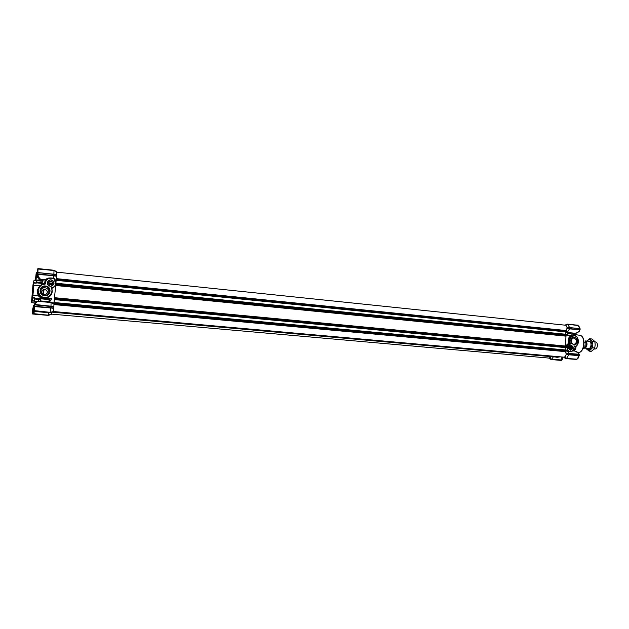<?xml version="1.0" encoding="UTF-8"?>
<svg xmlns="http://www.w3.org/2000/svg" width="629" height="629" viewBox="0 0 629 629"><rect width="100%" height="100%" fill="white"/><g stroke="black" fill="none" stroke-linecap="round" stroke-linejoin="round"><path stroke-width="0.94" d="M44.179 294.836C40.736 293.075 40.633 291.203 43.881 289.222L44.698 289.191C48.15 290.975 48.236 292.847 44.958 294.812L44.179 294.836M41.656 290.913L44.541 289.497C46.813 290.048 47.631 291.384 47.01 293.507M40.681 289.615L43.629 287.744L44.871 287.705C48.111 288.491 49.377 290.409 48.677 293.484M44.643 295.15C39.572 294.899 39.147 287.272 44.172 286.667L45.422 286.627C50.532 286.903 50.87 294.592 45.799 295.119L44.643 295.15M44.62 295.661C38.007 295.276 38.943 285.102 45.508 285.991C52.089 286.407 51.169 296.518 44.62 295.661M50.941 279.716C46.216 281.485 46.019 283.695 50.336 286.368C55.045 284.599 55.25 282.382 50.941 279.716M50.918 279.881L49.935 279.913C46.342 282.169 46.475 284.277 50.344 286.242L51.264 286.211C54.904 283.986 54.786 281.871 50.918 279.881M40.036 285.857L33.88 285.252L32.928 295.465L38.731 295.929L43.873 298.641L44.258 297.957L45.972 297.894C48.457 297.423 50.257 296.125 51.381 294.01M48.598 299.145L41.278 298.461L38.487 295.992L37.158 290.582L38.746 287.414M55.729 283.663L55.643 284.976M34.052 282.861L33.557 285.377L33.793 282.877M32.732 297.674L32.629 295.331L32.732 297.674L34.839 297.871L34.43 301.472L34.744 299.027L38.495 299.373C39.863 299.663 40.429 300.182 40.193 300.921M41.239 280.33L40.861 279.292L45.98 279.803C46.522 278.16 48.85 277.609 52.97 278.152M33.628 283.152L32.04 299.648M33.085 290.378L33.644 282.531L32.268 292.367L31.937 300.261L33.085 290.378M32.401 297.824L31.977 300.686C31.694 302.557 31.552 302.863 31.56 301.613L32.936 285.086L33.911 280.668M34.115 280.479L33.824 281.045M32.071 300.56L34.446 301.071M32.826 312.259L33.085 308.847M35.892 278.49L35.711 280.306M41.994 280.723C42.096 281.792 41.459 282.342 40.059 282.382L40.146 280.542L34.186 280.416M44.219 298.028L46.145 297.603C51.035 296.235 52.875 293.193 51.672 288.475L51.098 287.893L51.885 288.098C54.291 287.453 55.666 285.959 56.02 283.616L55.674 284.89M55.997 283.648L56.02 283.616C56.146 281.478 55.368 279.677 53.677 278.222L55.737 283.553C55.297 286.061 53.756 287.5 51.098 287.893C54.008 291.51 49.07 298.531 44.431 297.336C41.247 297.305 39.147 295.017 38.141 290.472C39.517 286.053 41.789 283.993 44.958 284.292L45.547 283.648C45.579 280.172 47.419 278.356 51.075 278.215L53.575 278.466M51.075 278.215L49.487 278.026C46.483 278.844 45.068 280.738 45.233 283.71L43.629 284.143C35.68 285.141 36.356 297.21 44.392 297.643L44.431 297.336M49.487 278.026L53.677 278.222C55.352 279.685 56.13 281.47 56.005 283.6C55.659 285.943 54.291 287.445 51.885 288.098L51.641 288.428C52.883 293.153 51.051 296.212 46.145 297.603L45.972 297.894C48.441 297.446 50.241 296.157 51.381 294.042M51.641 288.357L55.266 285.81M44.297 284.056L45.186 281.045L44.604 284.041M38.172 288.625C36.93 291.038 37.119 293.468 38.731 295.929M55.737 284.858L55.674 285.731L51.712 288.569M55.415 285.558L51.672 288.475M54.204 278.474L54.865 279.496M55.761 280.793L56.618 276.273L53.724 275.856L53.457 278.199M34.241 280.455L36.34 280.668L36.191 283.239L36.246 282.767L39.989 283.136C42.001 283.058 42.835 282.272 42.473 280.77L45.186 281.045L45.98 279.803M44.258 297.957L51.46 298.657L49.345 299.152L49.597 299.813L50.351 298.909M41.278 298.461L43.873 298.641M51.822 288.632C53.056 293.601 51.059 296.762 45.823 298.122M51.091 302.541L38.408 301.37C37.292 301.433 36.136 302.47 34.933 304.491L50.98 306.197L51.083 302.541L53.968 302.966L55.674 285.731M51.46 298.657L51.421 298.987C50.98 300.804 49.683 301.881 47.545 302.203L47.505 302.211M51.169 314.547L48.268 315.176L32.708 314.028L48.205 315.388L51.169 314.547M48.685 312.707L48.323 314.917L51.256 314.351M51.287 314.162L51.57 312.409M50.218 312.589L34.131 311.316L33.911 310.592L50.21 312.346L53.268 311.567L53.724 308.352L50.815 307.998L50.061 312.833L53.237 311.764L50.1 312.817M53.748 308.163L53.874 306.826L50.973 306.465L50.957 307.801L53.724 308.352M53.874 306.826L34.894 304.892L35.767 302.321M51.004 306.362L53.882 306.724M53.882 306.567L53.968 302.966M55.91 281.91L55.973 280.754M56.641 276.084L56.767 274.755L53.882 274.315L53.866 275.651L56.618 276.273M56.767 274.755L37.882 272.561L37.764 273.859L53.866 275.651L37.701 274.456C38.715 277.295 39.769 278.906 40.861 279.292L38.77 277.987M56.775 274.503L56.846 271.932L53.992 270.588L53.89 274.063L56.775 274.653M37.693 269L54.039 270.391L56.846 271.932L53.992 270.58L37.748 268.842L37.661 269.385M56.846 271.775L53.976 270.352L56.846 271.697M55.171 279.968L56.091 279.756M41.923 280.573L42.473 280.77L41.954 279.402M50.886 298.783L51.421 298.987M48.268 302.069L49.219 301.59L49.597 299.813L48.677 301.676L40.618 300.929C41.223 299.805 40.539 299.034 38.566 298.626L34.815 298.272L34.839 297.871M34.988 311.497L32.802 313.557L48.433 315.255L51.248 314.445L48.205 315.388L32.629 314.013M53.929 275.533L56.657 275.958M53.913 303.862L51.083 302.541M51.02 307.683L53.764 308.045M53.221 311.866L50.32 312.692L53.221 311.858M41.113 279.63L40.649 279.229M37.543 274L38.07 277.31M36.246 282.767L36.411 280.164M41.805 280.361L42.308 280.558M32.291 300.866L32.661 297.824M48.96 300.261L48.685 299.546L34.815 298.248L34.744 299.027M33.557 285.377L32.629 295.331M39.454 301.464L39.863 301.503M39.391 301.456L40.075 301.032M37.496 272.986L36.246 273.151L37.457 273.497M37.74 272.554L53.913 274.22M37.677 272.648L55.313 274.433M50.823 307.785L34.776 306.205L50.815 307.998L34.414 306.582L34.768 304.884L50.973 306.465L34.642 304.821M37.394 274.401L37.74 276.791M40.122 280.542L41.624 280.18M35.232 302.753L34.611 304.546M40.429 301.063L39.713 301.307M32.771 313.816L32.559 313.187L33.856 310.608M33.337 306.512L32.645 309.845L32.708 314.028M35.515 278.875L36.207 272.962M36.254 273.167L37.111 275.274L36.152 273.733L36.262 272.813L37.512 272.789M38.691 277.932L40.311 280.424L40.854 279.921L40.193 279.064M36.576 272.695L37.3 275.439M40.091 279.362L39.816 279.74L40.272 279.339L39.077 278.836L39.218 278.388M37.709 272.554L37.748 273.992L53.803 275.644M32.441 313.729L32.614 312.692M37.481 274.071L37.473 273.198L37.418 274.102M53.732 275.636L37.559 273.851M32.095 301.928L31.977 300.686M34.571 304.939L34.579 306.189M35.57 280.29L35.507 279.252M38.644 277.892L39.226 280.361L38.668 277.916M36.262 272.813L37.512 272.766M37.748 268.842L53.976 270.352M37.677 272.554L37.866 268.803M33.832 310.742L34.084 311.418L50.32 312.692M33.942 311.229L34.556 306.339M33.03 309.342L32.535 312.857L33.832 310.765L32.559 313.187M37.677 270.462L37.473 273.206M33.298 306.826L32.779 308.548M35.515 278.93L36.152 273.733L35.924 278.002M574.529 350.715L575.763 348.568L576.195 346.005M570.566 350.219C573.554 348.694 573.609 346.894 570.739 344.826L568.451 346.681L568.537 348.45L570.566 350.219M570.503 350.109L570.7 350.117C573.373 348.497 573.357 346.768 570.668 344.944L568.482 346.721L568.561 348.411L570.503 350.109M573.86 345.038C578.09 345.628 578.35 337.466 574.112 337.23C572.469 337.199 571.368 338.08 570.81 339.896L570.959 342.53L573.86 345.038M573.601 344.598L573.892 344.606C577.422 342.443 577.398 340.147 573.821 337.718L570.912 340.069L571.038 342.388L573.601 344.598M571.502 343.285L571.116 339.456M570.731 348.946L571.203 348.977C572.351 347.122 571.926 346.147 569.945 346.06L569.221 347.397L569.85 348.851L570.731 348.946L570.251 346.17M575.763 348.568L574.395 348.82M574.214 334.628L574.812 334.691L574.191 334.597M574.812 334.691L575.818 336.263M574.371 348.773L575.716 348.647M575.582 348.891L574.285 351.029L573.522 350.958M573.617 334.164L574.875 335.839M572.248 335.784L571.753 334.95L572.201 334.015L571.635 335.752M571.903 334.526L572.225 335.477M570.071 351.705L568.207 351.58L568.695 353.474L579.002 354.221C578.09 352.429 576.707 351.391 574.859 351.092L572.72 350.888M573.75 349.386L574.403 349.449L574.403 348.843M558.725 356.698L554.92 356.973M565.951 335.815L565.715 345.848L568.514 343.308C567.68 339.55 568.514 337.058 570.998 335.823L567.924 335.399M572.304 333.944L567.79 333.574M569.457 332.694L574.01 333.142L572.414 333.881M574.183 335.886L573.562 335.658C570.039 336.46 568.742 338.968 569.662 343.175L570.196 343.599L568.702 343.552L566.069 345.911L567.57 345.895L570.196 343.599C569.025 339.125 570.354 336.554 574.183 335.886C579.175 334.762 579.285 347.931 574.269 346.398L573.907 346.933L574.269 346.398M572.052 335.807C569.009 336.625 567.932 339.102 568.828 343.245L569.536 343.481L567.248 345.816C566.737 348.041 567.224 349.952 568.726 351.532L568.938 351.297C567.547 349.787 567.091 347.986 567.57 345.895M574.403 349.449L573.514 350.966M571.737 351.493L568.27 351.587M564.928 325.154L567.625 324.132L578.027 325.303M565.786 325.051L567.122 327.277L569.552 327.41L567.743 324.407L565.707 324.918M567.201 327.41L567.209 328.472L569.685 328.605L569.717 327.638L567.122 327.277M567.209 328.472L579.922 329.761L569.504 328.865L567.319 332.356L565.833 332.309L569.559 332.694M569.583 328.7L567.161 328.566M567.067 328.715L566.124 330.846M565.754 345.769L565.597 346.375M565.44 351.352L566.257 353.333L568.75 353.616M566.336 353.474L566.344 354.544L568.828 354.677L568.828 353.616L566.257 353.333M566.344 354.544L568.726 354.772M566.21 354.787L564.708 357.28L566.619 358.302L568.647 354.937L566.297 354.638M564.622 357.429L563.993 357.547L565.896 358.64L576.935 359.466L566.493 358.483L564.708 357.28M576.997 359.277L565.896 358.64L563.883 357.343M550.988 356.627L549.777 358.2L551.649 359.198L561.768 360.087L561.839 356.973M562.019 359.961L551.531 359.371L549.777 358.2M549.699 358.349L548.991 358.263M553.386 356.84L551.531 359.371M567.649 335.178L568.011 335.524L567.649 335.178L568.404 332.93L569.654 332.702M568.011 335.524L572.17 335.792M572.476 333.85L574.662 333.213C576.769 333.189 578.468 332.159 579.773 330.123L579.899 329.95M573.137 333.559L574.01 333.142M568.207 351.58L570.377 351.69L568.938 351.297M567.562 351.548L566.304 350.943M579.105 354.552L578.318 352.767M578.774 331.821L579.773 330.123L579.191 331.459C575.504 334.038 576.195 332.859 574.694 333.213M550.957 359.521L561.076 360.409L550.965 359.529L549.644 358.428M566.367 358.546L564.567 357.508M568.695 354.67L579.167 355.613L579.199 354.646L566.375 353.561M566.029 345.981L565.738 346.618M565.408 347.593L565.306 348.144M568.467 332.89L567.649 335.108L568.419 332.576L569.489 332.694M566.414 331.963L567.319 332.356M569.583 327.63L567.24 327.489M565.66 324.847L567.507 324.171M562.696 358.616L561.878 360.04L562.696 358.616L562.397 357.028M570.896 335.689L567.657 335.147M566.477 350.612L568.357 351.564M568.026 353.569L568.726 353.695M579.671 330.595L579.82 330.123M551.405 359.434L561.681 360.268M566.493 358.483L577.084 359.159M578.656 353.144L579.207 354.567L568.71 353.608M580.048 329.675L580.024 328.7L579.993 329.769L569.685 328.605L579.946 329.855M568.632 327.489L580.024 328.7L569.567 327.544M579.922 328.613L578.027 325.484L567.012 324.21M562.672 358.326L562.609 357.838M579.167 354.52L579.223 355.621M565.896 358.64L576.935 359.45M578.137 358.2L579.034 355.928L577.021 359.206M580.119 328.715L580.087 329.698M568.789 354.772L579.215 355.707M579.977 328.613L578.075 325.452M34.674 304.137L34.965 302.793M35.562 302.4L35.09 302.934M48.724 285.605C45.131 283.349 49.125 278.01 52.529 280.518C56.107 282.767 52.136 288.098 48.724 285.605M49.99 284.74L51.515 284.866L52.71 283.27L51.822 281.462L49.738 281.249L48.543 282.853L49.432 284.662C52.451 285.11 53.253 284.033 51.837 281.438C48.803 281.006 48.001 282.083 49.416 284.678L49.99 284.74M52.451 282.798L52.05 281.981M52.396 282.901L52.632 283.372L48.59 282.971M48.551 282.877L48.858 282.437M49.4 281.713L50.296 281.328M51.24 281.422L50.241 281.438M51.185 281.533L51.995 282.083M51.429 281.556L51.877 281.847M48.826 283.577L52.27 283.923M52.577 283.262L48.567 282.861M569.583 345.227C570.873 344.692 571.863 345.148 572.555 346.61L572.642 348.364L571.588 349.826C568.474 349.7 567.806 348.167 569.583 345.227M569.945 346.06L569.324 348.089L571.218 348.985L571.926 347.656L571.297 346.202L569.945 346.076M569.843 346.202L570.456 347.051L570.212 346.123M570.825 346.178L570.031 346.131M571.651 347.263L570.928 346.642L571.368 346.61M571.305 348.615L571.627 348.026M571.006 348.466L570.621 346.233M571.211 347.294L571.187 348.057M570.385 346.209L570.928 346.642M570.755 346.249L571.297 346.202M571.384 347.695L571.926 347.656M570.487 347.004L570.259 348.018M569.324 347.931L570.574 348.065L570.204 348.922M570.542 348.041L570.133 348.898M570.456 347.051L570.597 347.507M570.558 347.491L569.229 347.365M570.267 347.538L569.221 347.436M53.284 311.504L564.134 357.178C566.155 356.218 566.603 354.371 565.471 351.642L566.399 350.911L566.422 350.054L54.259 302.525L54.07 303.115L54.542 298.091M52.356 312.188L555.989 357.068L558.497 356.674M51.303 314.099L549.243 358.105L550.862 356.612M55.957 282.154L56.248 279.991L566.76 331.994L567.114 331.247L566.179 330.547C567.429 328.024 567.232 326.247 565.581 325.224L56.877 272.168M565.77 334.251L565.848 331.908M566.234 347.672L566.595 346.933L565.605 346.052L565.935 336.138L566.918 335.218L566.941 334.369L56.028 283.223L566.941 334.369M566.242 347.672L54.487 299.616L566.242 347.672M565.251 349.944L565.329 347.585M53.992 304.216L54.259 302.525L566.422 350.054M566.76 331.994L56.225 280.33L56.264 278.993M34.516 305.34L33.667 305.269L33.125 311.748M32.85 312.212L33.471 305.615L32.952 312.023M32.967 311.363L33.439 306.307L32.967 311.363M33.211 307.919L33.337 308.328M562.2 358.695L562.994 357.075M37.551 276.343L37.323 277.641L38.495 277.759M37.465 276.013L37.394 274.346M37.646 274.448L37.496 275.761M37.37 276.288L37.347 275.353M36.568 274.346L36.034 280.337M35.751 280.306L36.348 274.48L35.916 280.322M35.853 280.204L36.317 275.188L35.853 280.204M36.089 276.854L36.215 277.263M594.035 348.993L594.9 349.071C596.363 348.938 597.212 347.688 597.456 345.329C597.408 343.348 596.787 342.223 595.592 341.94L594.908 341.869M588.713 348.49L584.53 348.089C585.945 347.9 586.763 346.642 586.999 344.322C586.959 342.38 586.37 341.248 585.222 340.926L589.404 341.335M585.284 347.177L586.432 344.322L585.788 341.972M583.83 345.911L585.685 346.092L585.898 345.525L585.921 342.396L584.089 342.097M586.818 341.083L589.043 339.526L590.67 340.1L592.188 344.629L590.387 349.425L587.093 349.661L586.126 348.238M586.771 341.075L589.467 338.74L592.683 341.555L592.188 344.629L592.494 347.782L589.09 351.131L585.906 348.277M588.374 348.45L588.768 348.482C591.551 348.458 591.85 341.028 589.059 341.295M589.09 351.131L591.284 351.336L593.391 349.708L594.696 347.994L595.199 344.92L594.885 341.767L593.674 340.399L591.661 338.952L589.467 338.74M592.683 341.555L594.885 341.767M592.494 347.782L594.696 347.994M42.009 290.425L41.75 293.232M41.726 293.193L41.986 290.456M45.5 283.168L44.745 283.097M53.677 278.222L51.091 277.963M45.099 283.993L45.547 283.648M36.246 282.798L44.628 283.797M34.084 283.026L36.191 283.239M36.223 282.916L34.115 282.712M36.317 282.004L40.059 282.382L39.989 283.136M32.7 297.997L34.807 298.193M48.268 315.302L32.566 313.847M36.584 272.569L37.52 272.672L36.576 272.664M37.882 268.638L54.157 270.336M54 270.258L38.078 268.591L37.874 272.561M50.886 307.793L34.76 306.331L34.155 311.158M32.354 300.796L34.461 300.992M38.243 301.362L38.566 298.626M48.331 315.153L32.779 313.785M34.461 301.315L37.205 301.566M34.461 305.851L33.817 310.938M45.139 281.934L45.602 281.981M34.438 301.157L32.252 300.953M34.823 302.989L33.738 302.895M576.243 345.974L575.653 347.774M574.096 334.463L579.702 335.257C586.212 335.933 584.907 352.547 578.373 352.594L578.342 352.594C584.593 352.641 585.913 335.784 579.702 335.257L579.576 335.241M574.033 346.705L575.936 346.886M572.359 334.038L573.9 334.188M560.03 356.816L557.278 357.303L560.069 356.816M572.5 335.76L573.734 335.658M574.403 335.721L574.851 335.768M574.088 335.674C579.694 336.035 579.757 346.776 574.143 346.642C579.844 346.713 579.741 336.043 574.065 335.674L573.562 335.658M573.962 346.917C574.12 349.724 573.035 351.32 570.7 351.697L570.7 351.697C573.082 351.289 574.183 349.693 574.002 346.909L574.128 346.642M573.907 346.933C574.01 349.74 572.877 351.241 570.527 351.446M579.152 354.559L568.836 353.616M576.84 359.403L579.167 355.723M551.578 359.403L561.681 360.291M576.84 359.426L566.54 358.514M567.633 324.234L577.886 325.209M579.907 328.48L579.482 326.891M53.992 304.578L565.471 351.642M54.023 304.051L565.542 351.226M54.165 303.571L566.399 350.911M54.188 303.39L566.47 350.77M54.251 302.683L566.485 350.188M54.519 299.569L566.493 347.656M54.55 299.38L566.58 347.507M54.613 298.673L566.595 346.933M54.621 298.516L566.532 346.799M54.542 298.39L565.793 346.634M54.589 297.698L565.605 346.052M55.69 285.495L565.935 336.138M55.792 284.709L566.163 335.516M55.918 284.261L566.918 335.218M55.957 284.08L566.988 335.068M56.02 283.372L567.012 334.494M56.264 280.275L567.012 331.97M56.288 280.086L567.099 331.829M56.351 279.378L567.114 331.247M56.358 279.229L567.051 331.121M56.264 279.119L566.218 330.956M56.327 278.623L566.179 330.547M585.741 346.076L585.041 347.436M585.591 341.665L585.835 342.278M582.957 348.623L585.685 346.092M44.006 289.489L43.519 294.694M43.393 289.592L42.937 294.443M44.172 286.667L43.629 287.744M44.942 284.033L43.629 284.143M56.854 271.956L54.008 270.635M53.96 303.886L51.106 302.596M35.9 302.25L38.369 301.362M52.058 306.496L51.091 306.378M53.866 274.213L37.882 272.561M46.971 278.757L47.482 278.812M41.6 280.149L36.411 280.078M34.005 311.394L50.061 312.833M45.571 282.114L45.084 282.067M31.89 302.683L34.831 302.958M36.364 280.369L34.06 280.141M45.54 283.545L44.675 283.459M36.883 301.7L34.43 301.472M36.537 274.275L37.111 275.298M34.807 303.084L33.722 302.981M572.445 333.975L573.766 334.109M555.981 357.186L557.278 357.303M572.068 335.807L573.058 335.705M578.617 353.089L574.867 351.092M562.696 358.554L562.373 357.02M579.293 354.662L579.262 355.629M585.819 345.974C585.206 347.743 584.278 348.631 583.028 348.631"/></g></svg>
